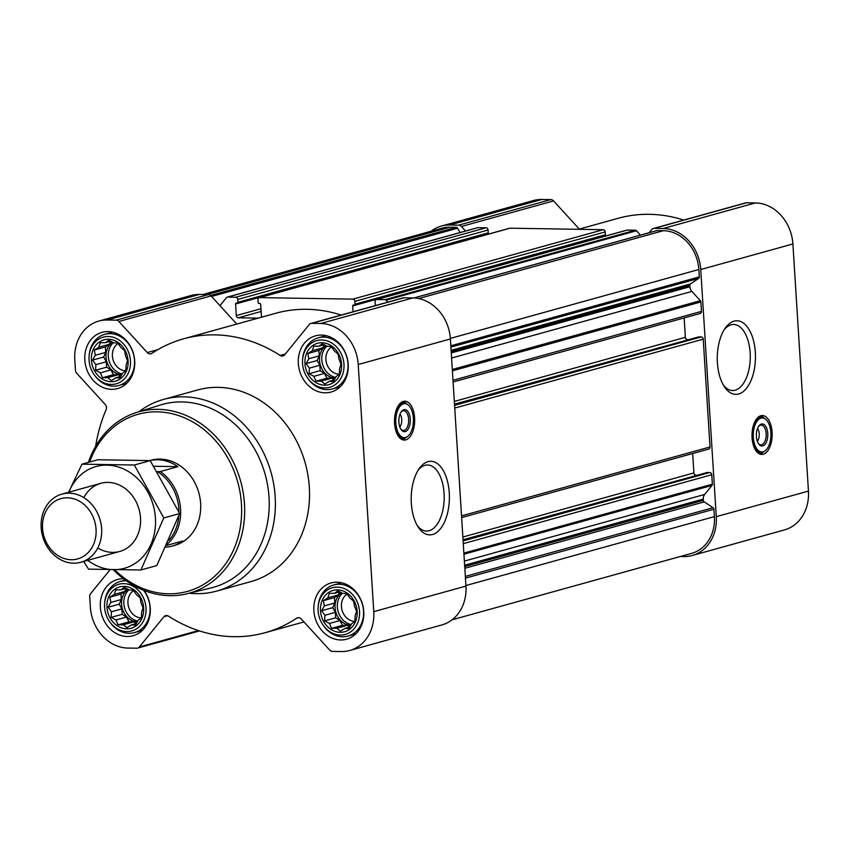 <?xml version="1.0" encoding="UTF-8"?>
<svg xmlns="http://www.w3.org/2000/svg" width="851" height="851" viewBox="0 0 851 851"><rect width="100%" height="100%" fill="white"/><g stroke="black" fill="none" stroke-linecap="round" stroke-linejoin="round"><path stroke-width="1.28" d="M418.149 470.199A33.04 17.126 -89.1 0 1 427.606 464.986A33.04 17.126 -89.1 0 1 444.073 493.293A33.04 17.126 -89.1 0 1 426.521 531.045A33.04 17.126 -89.1 0 1 417.256 525.524M140.096 597.668L141.064 602.902L143.064 607.805L141.649 612.284L141.362 617.869L138.117 620.336L135.437 625.155L131.394 624.911L126.884 627.719L123.289 624.772L117.991 624.879L115.981 619.975L111.13 617.379L111.417 611.784L108.162 607.231L110.832 602.412L109.864 597.168L114.374 594.36L115.789 589.881L121.087 589.786L124.342 587.318L129.192 589.913L133.245 590.168L136.5 594.721L140.096 597.668M123.98 586.392A21.435 18.116 74.5 0 1 141.851 618.475A21.435 18.116 74.5 0 1 110.109 617.954A21.435 18.116 74.5 0 1 123.98 586.392M124.544 350.527L125.512 355.771L127.522 360.675L126.108 365.143L125.82 370.738L122.565 373.195L119.895 378.025L115.842 377.77L111.332 380.588L107.747 377.642L102.439 377.738L100.429 372.844L95.589 370.238L95.876 364.654L92.61 360.101L95.28 355.282L94.312 350.038L98.822 347.219L100.237 342.751L105.545 342.645L108.79 340.187L113.64 342.783L117.693 343.027L120.948 347.58L124.544 350.527M108.428 339.251A21.435 18.116 74.5 0 1 126.299 371.334A21.435 18.116 74.5 0 1 94.557 370.823A21.435 18.116 74.5 0 1 108.428 339.251M338.049 354.005L339.017 359.25L341.028 364.154L339.602 368.621L339.315 374.217L336.071 376.685L333.401 381.503L329.348 381.259L324.837 384.067L321.252 381.12L315.944 381.216L313.934 376.323L309.094 373.717L309.381 368.132L306.115 363.579L308.785 358.76L307.817 353.516L312.328 350.708L313.742 346.229L319.051 346.134L322.295 343.666L327.146 346.261L331.199 346.517L334.454 351.059L338.049 354.005M321.933 342.74A21.435 18.116 74.5 0 1 339.804 374.812A21.435 18.116 74.5 0 1 308.062 374.302A21.435 18.116 74.5 0 1 321.933 342.74M353.601 601.146L354.569 606.38L356.569 611.284L355.154 615.762L354.867 621.347L351.612 623.815L348.942 628.634L344.9 628.389L340.389 631.208L336.794 628.261L331.496 628.357L329.486 623.453L324.635 620.858L324.922 615.273L321.667 610.72L324.337 605.891L323.369 600.657L327.869 597.838L329.294 593.36L334.592 593.264L337.847 590.796L342.698 593.392L346.74 593.647L350.006 598.2L353.601 601.146M337.475 589.871A21.435 18.116 74.5 0 1 355.356 621.953A21.435 18.116 74.5 0 1 323.614 621.432A21.435 18.116 74.5 0 1 337.475 589.871M237.557 303.052L487.549 233.717A0.883 0.745 -105.5 0 0 488.251 232.855L488.07 230.015A2.213 1.872 -105.5 0 0 486.049 227.791L477.89 227.664A1.766 1.489 -105.5 0 0 477.188 227.855M485.953 234.185A0.883 0.745 -105.5 0 0 485.91 234.568L235.567 303.998L236.291 315.583A2.213 1.872 -105.5 0 0 238.323 317.806L258.215 318.125M354.707 304.956L604.699 235.631A0.883 0.745 -105.5 0 0 605.401 234.77L605.221 231.919A2.213 1.872 -105.5 0 0 603.189 229.706L510.047 228.185A2.213 1.872 -105.5 0 0 509.175 228.43M603.104 236.099A0.883 0.745 -105.5 0 0 603.051 236.472L352.708 305.903L353.08 311.764M640.431 235.121L636.452 230.759A1.766 1.489 -105.5 0 0 635.346 230.227L627.187 230.1A2.213 1.872 -105.5 0 0 626.315 230.334M387.865 302.116L386.109 300.19A1.766 1.489 -105.5 0 0 385.003 299.658L376.844 299.52A2.213 1.872 -105.5 0 0 375.089 301.68L375.27 304.52A0.883 0.745 -105.5 0 0 376.004 305.403M604.88 235.599L354.537 305.03A0.883 0.745 -105.5 0 1 354.356 305.062L353.41 305.041A0.883 0.745 -105.5 0 0 352.708 305.903M354.537 305.03A0.883 0.745 -105.5 0 0 355.058 304.19L354.878 301.35A2.213 1.872 -105.5 0 0 352.846 299.137L259.704 297.616A2.213 1.872 -105.5 0 0 257.949 299.775L258.13 302.616A0.883 0.745 -105.5 0 0 258.938 303.499L259.885 303.52A0.883 0.745 -105.5 0 1 260.693 304.403L261.427 315.998A2.213 1.872 -105.5 0 1 261.119 317.327M487.729 233.695L237.397 303.126A0.883 0.745 -105.5 0 1 237.216 303.147L236.27 303.137A0.883 0.745 -105.5 0 0 235.567 303.998M237.397 303.126A0.883 0.745 -105.5 0 0 237.908 302.286L237.737 299.446A2.213 1.872 -105.5 0 0 235.706 297.222L227.547 297.095A1.766 1.489 -105.5 0 0 226.515 297.584L219.952 305.658L211.048 295.914A4.415 3.734 -105.5 0 0 208.293 294.595L199.389 294.446A40.88 34.561 -105.5 0 0 191.007 295.51L98.833 321.072A40.88 34.561 -105.5 0 0 74.803 359.899L75.452 370.206A4.415 3.734 -105.5 0 0 76.76 373.323L105.173 404.416A4.415 3.734 -105.5 0 1 106.12 409.671A152.478 128.884 -105.5 0 0 95.631 446.307M236.78 324.071L219.952 305.658M341.208 315.061A152.478 128.884 -105.5 0 0 275.703 313.274L183.539 338.836A152.478 128.884 -105.5 0 0 151.872 353.367A4.415 3.734 -105.5 0 1 150.946 353.782A4.415 3.734 -105.5 0 1 147.297 352.569L118.874 321.476A4.415 3.734 -105.5 0 0 116.119 320.157L107.215 320.008A40.88 34.561 -105.5 0 0 98.833 321.072M699.724 313.53A2.213 1.872 -105.5 0 0 701.479 311.381L700.884 301.935A1.766 1.489 -105.5 0 0 700.362 300.69L691.874 291.404A6.627 5.606 -105.5 0 1 689.927 286.734L689.842 285.447A1.766 1.489 -105.5 0 1 690.501 283.936L698.65 278.394A1.766 1.489 -105.5 0 0 699.309 276.894L698.841 269.501A38.678 32.689 -105.5 0 0 663.365 230.685L656.983 230.578A1.766 1.489 -105.5 0 0 656.281 230.77M708.255 449.126A2.213 1.872 -105.5 0 0 710.011 446.977L703.224 339.155A2.213 1.872 -105.5 0 0 701.192 336.932L698.745 336.9A0.883 0.745 -105.5 0 0 698.394 336.996M452.115 619.794L691.661 553.363A38.678 32.689 -105.5 0 0 714.393 516.631L713.925 509.238A1.766 1.489 -105.5 0 0 713.074 507.707L704.213 501.888A1.766 1.489 -105.5 0 1 703.362 500.356L703.277 499.069A6.627 5.606 -105.5 0 1 704.649 494.452L711.989 485.421A1.766 1.489 -105.5 0 0 712.351 484.198L711.755 474.752A2.213 1.872 -105.5 0 0 709.723 472.528L707.277 472.496A0.883 0.745 -105.5 0 0 706.926 472.592M109.992 569.819L90.621 593.647A4.415 3.734 -105.5 0 0 89.706 596.732L90.355 607.04A40.88 34.561 -105.5 0 0 127.852 648.068L136.756 648.207A4.415 3.734 -105.5 0 0 137.671 648.09A4.415 3.734 -105.5 0 0 139.351 646.973L163.913 616.741A4.415 3.734 -105.5 0 1 165.594 615.624A4.415 3.734 -105.5 0 1 168.402 616.103A152.478 128.884 -105.5 0 0 265.044 632.718A152.478 128.884 -105.5 0 0 296.701 618.188A4.415 3.734 -105.5 0 1 297.627 617.773A4.415 3.734 -105.5 0 1 301.286 618.985L329.699 650.079A4.415 3.734 -105.5 0 0 332.454 651.398L341.357 651.547A40.88 34.561 -105.5 0 0 349.74 650.483L441.914 624.921A40.88 34.561 -105.5 0 0 465.944 586.094L450.392 338.953A40.88 34.561 -105.5 0 0 412.895 297.924L403.98 297.786A4.415 3.734 -105.5 0 0 403.076 297.893L310.913 323.454A4.415 3.734 -105.5 0 0 309.221 324.582L284.66 354.814A4.415 3.734 -105.5 0 1 282.979 355.931A4.415 3.734 -105.5 0 1 280.181 355.452A152.478 128.884 -105.5 0 0 183.539 338.836M349.74 650.483A40.88 34.561 -105.5 0 0 373.77 611.656L358.218 364.515A40.88 34.561 -105.5 0 0 320.721 323.486L311.817 323.348A4.415 3.734 -105.5 0 0 310.913 323.454M414.597 417.862A19.445 10.084 -89.1 0 1 404.268 440.084A19.445 10.084 -89.1 0 1 394.502 420.479A19.445 10.084 -89.1 0 1 404.906 401.193A19.445 10.084 -89.1 0 1 414.597 417.862M449.254 492.814A36.816 19.094 -89.1 0 1 439.52 529.886A36.816 19.094 -89.1 0 1 418.245 527.152A36.816 19.094 -89.1 0 1 419.203 468.603A36.816 19.094 -89.1 0 1 449.254 492.814M321.444 335.081A29.168 24.658 74.5 0 1 347.793 360.835A29.168 24.658 74.5 0 1 331.06 392.056A29.168 24.658 74.5 0 1 299.509 370.536A29.168 24.658 74.5 0 1 315.466 335.837A29.168 24.658 74.5 0 1 321.444 335.081M107.949 331.603A29.168 24.658 74.5 0 1 134.298 357.356A29.168 24.658 74.5 0 1 117.555 388.577A29.168 24.658 74.5 0 1 86.004 367.058A29.168 24.658 74.5 0 1 101.971 332.358A29.168 24.658 74.5 0 1 107.949 331.603M144.074 590.466A29.168 24.658 74.5 0 1 133.107 635.718A29.168 24.658 74.5 0 1 101.546 614.199A29.168 24.658 74.5 0 1 117.512 579.499A29.168 24.658 74.5 0 1 123.48 578.733M336.996 582.212A29.168 24.658 74.5 0 1 363.345 607.965A29.168 24.658 74.5 0 1 346.612 639.197A29.168 24.658 74.5 0 1 315.051 617.677A29.168 24.658 74.5 0 1 331.018 582.978A29.168 24.658 74.5 0 1 336.996 582.212M138.968 411.703A99.45 84.058 74.5 0 1 163.573 399.417L197.709 389.949A99.45 84.058 74.5 0 1 218.101 387.365A99.45 84.058 74.5 0 1 307.924 475.156A99.45 84.058 74.5 0 1 250.864 581.605L216.728 591.073A99.45 84.058 74.5 0 1 189.316 593.211M460.04 232.557L457.615 228.206A1.766 1.489 -105.5 0 0 456.253 227.313L449.871 227.206A38.678 32.689 -105.5 0 0 441.935 228.217L202.91 294.51M697.501 475.177L463.018 539.736M692.682 453.519L693.895 472.933A2.213 1.872 -105.5 0 0 695.927 475.145M688.98 339.581L454.487 404.14M684.151 317.923L685.363 337.336A2.213 1.872 -105.5 0 0 687.395 339.549M465.54 231.036L461.391 226.483A4.415 3.734 -105.5 0 0 458.636 225.164L449.732 225.015A40.88 34.561 -105.5 0 0 441.35 226.079A40.88 34.561 -105.5 0 0 431.138 231.206M680.353 556.49L683.874 556.554A40.88 34.561 -105.5 0 0 692.246 555.49L784.42 529.928A40.88 34.561 -105.5 0 0 808.45 491.101L792.898 243.96A40.88 34.561 -105.5 0 0 755.401 202.932L746.497 202.793A4.415 3.734 -105.5 0 0 745.593 202.91L653.419 228.472A4.415 3.734 -105.5 0 0 651.738 229.589L649.228 232.674M692.246 555.49A40.88 34.561 -105.5 0 0 716.276 516.663L700.735 269.533A40.88 34.561 -105.5 0 0 663.227 228.494L654.323 228.355A4.415 3.734 -105.5 0 0 653.419 228.472M683.715 220.069A152.478 128.884 -105.5 0 0 618.22 218.281L578.499 229.302M579.286 229.079L553.554 200.921A4.415 3.734 -105.5 0 0 550.799 199.602L541.896 199.453A40.88 34.561 -105.5 0 0 533.513 200.517L441.35 226.079M772.091 432.202A19.445 10.084 -89.1 0 1 761.762 454.423A19.445 10.084 -89.1 0 1 751.997 434.818A19.445 10.084 -89.1 0 1 762.4 415.533A19.445 10.084 -89.1 0 1 772.091 432.202M755.326 352.293A36.816 19.094 -89.1 0 1 745.593 389.375A36.816 19.094 -89.1 0 1 724.318 386.641A36.816 19.094 -89.1 0 1 725.275 328.082A36.816 19.094 -89.1 0 1 755.326 352.293M89.6 462.04A91.929 77.707 74.5 0 1 157.116 411.841A91.929 77.707 74.5 0 1 238.333 536.396A91.929 77.707 74.5 0 1 114.832 569.893M149.723 460.593L151.031 460.231A44.199 37.359 74.5 0 1 160.084 459.083A44.199 37.359 74.5 0 1 200.006 498.101A44.199 37.359 74.5 0 1 174.657 545.406L172.147 546.108A44.199 37.359 -105.5 0 0 182.582 541.013L166.573 545.459M88.408 462.37A94.142 79.569 74.5 0 1 136.713 412.416A94.142 79.569 74.5 0 1 158.116 409.342A94.142 79.569 74.5 0 1 243.354 493.729A94.142 79.569 74.5 0 1 187.007 593.775A94.142 79.569 74.5 0 1 113.502 569.883M136.713 412.416L160.328 405.023A94.95 80.26 74.5 0 1 181.923 401.927A94.95 80.26 74.5 0 1 267.895 487.038A94.95 80.26 74.5 0 1 211.059 587.935L187.007 593.775M163.573 399.417A99.45 84.058 74.5 0 1 183.954 396.832A99.45 84.058 74.5 0 1 273.788 484.623A99.45 84.058 74.5 0 1 216.728 591.073M405.767 437.701A19.445 10.084 -89.1 0 1 402.576 439.776M403.204 401.449A19.445 10.084 -89.1 0 1 406.321 403.619M400.289 414.49L400.044 414.118A7.648 3.968 -89.1 0 1 400.289 414.49A7.648 3.968 -89.1 0 1 401.725 419.437A7.648 3.968 -89.1 0 1 400.087 426.649A7.648 3.968 -89.1 0 1 399.821 426.989L400.087 426.649M400.927 412.31A9.85 5.106 -89.1 0 1 403.725 410.767A9.85 5.106 -89.1 0 1 408.64 419.213A9.85 5.106 -89.1 0 1 403.406 430.478A9.85 5.106 -89.1 0 1 400.661 428.851M410.278 419.064A11.052 5.734 -89.1 0 1 407.352 430.191A11.052 5.734 -89.1 0 1 400.97 429.372A11.052 5.734 -89.1 0 1 401.257 411.799A11.052 5.734 -89.1 0 1 410.278 419.064M413.352 418.213A17.02 8.818 -89.1 0 1 407.416 436.627A17.02 8.818 -89.1 0 1 395.768 420.5A17.02 8.818 -89.1 0 1 407.937 404.757A17.02 8.818 -89.1 0 1 413.352 418.213M406.98 436.903A17.68 9.17 -89.1 0 1 406.544 437.233A17.68 9.17 -89.1 0 1 403.321 438.297A17.68 9.17 -89.1 0 1 395.002 427.128M395.226 413.841A17.68 9.17 -89.1 0 1 403.895 402.949A17.68 9.17 -89.1 0 1 407.086 404.119A17.68 9.17 -89.1 0 1 407.512 404.459M337.304 587.116A24.222 20.477 74.5 0 1 358.09 621.89A24.222 20.477 74.5 0 1 323.433 625.591A24.222 20.477 74.5 0 1 318.157 606.572A24.222 20.477 74.5 0 1 337.304 587.116M318.157 606.572L318.253 605.582A26.519 22.413 74.5 0 1 333.773 584.967A26.519 22.413 74.5 0 1 339.209 584.275A26.519 22.413 74.5 0 1 363.164 607.688A26.519 22.413 74.5 0 1 347.953 636.069A26.519 22.413 74.5 0 1 324.018 626.4L323.433 625.591M321.752 339.975A24.222 20.477 74.5 0 1 342.538 374.759A24.222 20.477 74.5 0 1 307.881 378.45A24.222 20.477 74.5 0 1 302.605 359.441A24.222 20.477 74.5 0 1 321.752 339.975M302.605 359.441L302.701 358.441A26.519 22.413 74.5 0 1 318.231 337.826A26.519 22.413 74.5 0 1 323.667 337.134A26.519 22.413 74.5 0 1 347.612 360.547A26.519 22.413 74.5 0 1 332.401 388.939A26.519 22.413 74.5 0 1 308.477 379.259L307.881 378.45M108.258 336.496A24.222 20.477 74.5 0 1 129.044 371.27A24.222 20.477 74.5 0 1 94.376 374.972A24.222 20.477 74.5 0 1 89.11 355.963A24.222 20.477 74.5 0 1 108.258 336.496M89.11 355.963L89.195 354.963A26.519 22.413 74.5 0 1 104.726 334.347A26.519 22.413 74.5 0 1 110.162 333.656A26.519 22.413 74.5 0 1 134.118 357.069A26.519 22.413 74.5 0 1 118.895 385.46A26.519 22.413 74.5 0 1 94.972 375.78L94.376 374.972M123.799 583.637A24.222 20.477 74.5 0 1 144.585 618.411A24.222 20.477 74.5 0 1 109.928 622.113A24.222 20.477 74.5 0 1 104.652 603.093A24.222 20.477 74.5 0 1 123.799 583.637M104.652 603.093L104.747 602.093A26.519 22.413 74.5 0 1 120.268 581.478A26.519 22.413 74.5 0 1 125.703 580.797A26.519 22.413 74.5 0 1 126.288 580.808M143.5 590.243A26.519 22.413 74.5 0 1 134.447 632.591A26.519 22.413 74.5 0 1 110.524 622.921L109.928 622.113M334.592 593.264L339.815 591.817M327.869 597.838L338.326 594.945L334.443 597.583L334.783 602.997L332.741 607.646L335.368 612.369L335.709 617.783L339.932 620.56L342.57 625.283L347.24 625.357L349.793 627.027M339.677 591.849L338.326 594.945M323.369 600.657L334.443 597.583M324.337 605.891L334.783 602.997M321.667 610.72L332.741 607.646M324.922 615.273L335.368 612.369M324.635 620.858L335.709 617.783M329.486 623.453L339.932 620.56M331.496 628.357L342.57 625.283M336.794 628.261L347.24 625.357M344.9 628.389L349.889 627.006M341.538 592.753A17.68 14.946 -105.5 0 0 335.815 612.018A17.68 14.946 -105.5 0 0 350.772 625.411M354.793 621.4A14.69 12.414 74.5 0 1 342.07 610.273A14.69 12.414 74.5 0 1 347.08 594.083M351.229 624.549A17.68 14.946 74.5 0 1 338.092 611.369A17.68 14.946 74.5 0 1 342.421 593.243M319.051 346.134L324.263 344.676M312.328 350.708L322.774 347.804L318.891 350.442L319.231 355.856L317.189 360.505L319.827 365.239L320.167 370.653L324.38 373.419L327.018 378.152L331.699 378.227L334.241 379.897M324.125 344.719L322.774 347.804M307.817 353.516L318.891 350.442M308.785 358.76L319.231 355.856M306.115 363.579L317.189 360.505M309.381 368.132L319.827 365.239M309.094 373.717L320.167 370.653M313.934 376.323L324.38 373.419M315.944 381.216L327.018 378.152M321.252 381.12L331.699 378.227M329.348 381.259L334.337 379.865M325.997 345.612A17.68 14.946 -105.5 0 0 320.274 364.888A17.68 14.946 -105.5 0 0 335.22 378.269M105.545 342.645L110.768 341.198M98.822 347.219L109.268 344.325L105.386 346.963L105.726 352.378L103.684 357.026L106.322 361.76L106.662 367.175L110.885 369.94L113.513 374.663L118.193 374.748L120.736 376.419M110.63 341.24L109.268 344.325M94.312 350.038L105.386 346.963M95.28 355.282L105.726 352.378M92.61 360.101L103.684 357.026M95.876 364.654L106.322 361.76M95.589 370.238L106.662 367.175M100.429 372.844L110.885 369.94M102.439 377.738L113.513 374.663M107.747 377.642L118.193 374.748M115.842 377.77L120.831 376.387M112.492 342.134A17.68 14.946 -105.5 0 0 106.769 361.409A17.68 14.946 -105.5 0 0 121.725 374.791M121.087 589.786L126.31 588.339M114.374 594.36L124.82 591.456L120.938 594.104L121.278 599.519L119.236 604.167L121.874 608.89L122.214 614.305L126.427 617.081L129.065 621.804L133.735 621.879L136.288 623.549M126.171 588.371L124.82 591.456M109.864 597.168L120.938 594.104M110.832 602.412L121.278 599.519M108.162 607.231L119.236 604.167M111.417 611.784L121.874 608.89M111.13 617.379L122.214 614.305M115.981 619.975L126.427 617.081M117.991 624.879L129.065 621.804M123.289 624.772L133.735 621.879M131.394 624.911L136.383 623.528M128.044 589.264A17.68 14.946 -105.5 0 0 122.321 608.539A17.68 14.946 -105.5 0 0 137.266 621.921M339.251 374.27A14.69 12.414 74.5 0 1 326.518 363.132A14.69 12.414 74.5 0 1 331.528 346.953M335.688 377.418A17.68 14.946 74.5 0 1 322.54 364.228A17.68 14.946 74.5 0 1 326.869 346.102M125.746 370.791A14.69 12.414 74.5 0 1 113.013 359.654A14.69 12.414 74.5 0 1 118.023 343.474M122.182 373.929A17.68 14.946 74.5 0 1 109.034 360.75A17.68 14.946 74.5 0 1 113.374 342.623M141.298 617.922A14.69 12.414 74.5 0 1 128.565 606.784A14.69 12.414 74.5 0 1 133.575 590.605M137.734 621.07A17.68 14.946 74.5 0 1 124.586 607.891A17.68 14.946 74.5 0 1 128.916 589.764M724.222 329.688A33.04 17.126 -89.1 0 1 733.679 324.465A33.04 17.126 -89.1 0 1 750.146 352.782A33.04 17.126 -89.1 0 1 732.594 390.535A33.04 17.126 -89.1 0 1 723.318 385.003M763.262 452.041A19.445 10.084 -89.1 0 1 760.071 454.115M760.698 415.788A19.445 10.084 -89.1 0 1 763.815 417.958M757.784 428.83L757.539 428.457A7.648 3.968 -89.1 0 1 757.784 428.83A7.648 3.968 -89.1 0 1 759.22 433.776A7.648 3.968 -89.1 0 1 757.581 440.988A7.648 3.968 -89.1 0 1 757.316 441.329L757.581 440.988M758.422 426.638A9.85 5.106 -89.1 0 1 761.22 425.106A9.85 5.106 -89.1 0 1 766.134 433.553A9.85 5.106 -89.1 0 1 760.9 444.818A9.85 5.106 -89.1 0 1 758.145 443.19M767.772 433.404A11.052 5.734 -89.1 0 1 764.847 444.53A11.052 5.734 -89.1 0 1 758.464 443.711A11.052 5.734 -89.1 0 1 758.752 426.138A11.052 5.734 -89.1 0 1 767.772 433.404M770.846 432.553A17.02 8.818 -89.1 0 1 764.911 450.966A17.02 8.818 -89.1 0 1 753.263 434.84A17.02 8.818 -89.1 0 1 765.432 419.096A17.02 8.818 -89.1 0 1 770.846 432.553M764.475 451.243A17.68 9.17 -89.1 0 1 764.038 451.573A17.68 9.17 -89.1 0 1 760.815 452.636A17.68 9.17 -89.1 0 1 752.497 441.467M752.72 428.181A17.68 9.17 -89.1 0 1 761.39 417.288A17.68 9.17 -89.1 0 1 764.581 418.458A17.68 9.17 -89.1 0 1 765.006 418.798M157.201 471.667L157.584 471.677A42.944 36.306 74.5 0 1 178.944 511.972M178.816 515.855A42.944 36.306 74.5 0 1 168.892 540.332M157.584 471.677L160.339 471.528A44.199 37.359 74.5 0 1 167.158 544.183M160.339 471.528L177.902 466.656A44.199 37.359 -105.5 0 0 157.584 459.774A44.199 37.359 -105.5 0 0 149.819 460.593M165.775 547.182A44.199 37.359 -105.5 0 0 172.147 546.108M177.902 466.656L153.829 466.263M67.357 497.792A31.296 26.445 74.5 0 1 93.45 544.619A31.296 26.445 74.5 0 1 47.113 543.863A31.296 26.445 74.5 0 1 67.357 497.792M69.197 493.186A35.359 29.891 74.5 0 1 101.131 524.407A35.359 29.891 74.5 0 1 80.845 562.256A35.359 29.891 74.5 0 1 42.593 536.162A35.359 29.891 74.5 0 1 61.953 494.112A35.359 29.891 74.5 0 1 69.197 493.186M68.857 492.186A52.815 44.646 74.5 0 1 118.012 466.859A52.815 44.646 74.5 0 1 155.425 518.131A52.815 44.646 74.5 0 1 134.384 563.894A52.815 44.646 74.5 0 1 87.759 560.33M83.855 497.644A35.359 29.891 74.5 0 1 116.885 484.038A35.359 29.891 74.5 0 1 140.5 517.887A35.359 29.891 74.5 0 1 97.812 547.938M83.653 561.479L88.557 569.138L140.915 569.989L163.796 517.929L134.309 465.018L81.951 464.157L68.612 492.261M134.309 465.018L150.191 460.614L179.678 513.525L156.797 565.585L140.915 569.989M81.951 464.157L97.833 459.753L150.191 460.614M163.796 517.929L179.678 513.525M656.983 230.578L414.011 297.967M663.365 230.685L418.628 298.563M477.89 227.664L227.547 297.095M486.049 227.791L235.706 297.222M510.047 228.185L259.704 297.616M603.189 229.706L352.846 299.137M635.346 230.227L385.003 299.658M627.187 230.1L376.844 299.52M700.884 301.935L452.392 370.845M701.479 311.381L452.987 380.291M703.224 339.155L454.742 408.065M710.011 446.977L461.519 515.887M711.755 474.752L463.274 543.661M712.351 484.198L463.859 553.107M713.925 509.238L465.444 578.148M714.393 516.631L465.901 585.541M311.817 323.348L403.98 297.786M320.721 323.486L412.895 297.924M280.181 355.452L285.298 354.037M147.297 352.569L157.85 349.644M118.874 321.476L211.048 295.914M116.119 320.157L208.293 294.595M107.215 320.008L199.389 294.446M139.351 646.973L198.453 630.58M163.913 616.741L167.626 615.709M296.701 618.188L298.627 617.656M373.77 611.656L465.944 586.094M358.218 364.515L450.392 338.953M456.253 227.313L210.548 295.457M449.871 227.206L206.963 294.574M699.309 276.894L450.817 345.804M698.841 269.501L450.349 338.411M605.401 234.77L355.058 304.19M605.221 231.919L354.878 301.35M261.14 311.477L238.323 317.806M260.97 308.743L236.291 315.583M488.251 232.855L237.908 302.286M488.07 230.015L237.737 299.446M457.615 228.206L211.537 296.456M713.074 507.707L465.327 576.414M704.213 501.888L464.816 568.277M703.362 500.356L464.71 566.543M703.277 499.069L464.625 565.255M704.649 494.452L464.369 561.096M711.989 485.421L463.933 554.214M709.723 472.528L463.093 540.928M707.277 472.496L463.05 540.225M693.895 472.933L462.848 537.013M701.192 336.932L454.562 405.331M698.745 336.9L454.519 404.629M685.363 337.336L454.317 401.417M700.362 300.69L452.306 369.483M691.874 291.404L451.594 358.048M689.927 286.734L451.264 352.92M689.842 285.447L451.19 351.633M690.501 283.936L451.104 350.335M698.65 278.394L450.902 347.102M636.452 230.759L386.109 300.19M654.323 228.355L746.497 202.793M663.227 228.494L755.401 202.932M461.391 226.483L553.554 200.921M458.636 225.164L550.799 199.602M449.732 225.015L541.896 199.453M716.276 516.663L808.45 491.101M700.735 269.533L792.898 243.96M403.502 438.297A19.009 9.861 -89.1 0 1 401.566 439.318M402.172 401.874A19.009 9.861 -89.1 0 1 404.087 402.959M760.996 452.636A19.009 9.861 -89.1 0 1 759.06 453.657M759.666 416.213A19.009 9.861 -89.1 0 1 761.581 417.288M137.671 648.09L199.538 630.931M265.044 632.718L303.967 621.921M626.73 230.153L376.397 299.584M509.589 228.238L259.247 297.669M477.528 227.706L227.185 297.137M707.085 472.518L463.05 540.194M708.713 449.073L461.625 517.599M698.565 336.922L454.519 404.597M700.182 313.476L453.094 382.003M656.621 230.632L413.841 297.956M407.937 404.757L407.086 404.119M407.416 436.627L406.544 437.233M403.895 402.949L400.672 402.895M403.321 438.297L400.098 438.254M347.953 636.069L355.803 633.889M333.773 584.967L341.623 582.786M332.401 388.939L340.251 386.758M318.231 337.826L326.071 335.656M118.895 385.46L126.746 383.28M104.726 334.347L112.577 332.167M134.447 632.591L142.298 630.41M120.268 581.478L125.288 580.095M765.432 419.096L764.581 418.458M764.911 450.966L764.038 451.573M761.39 417.288L758.167 417.235M760.815 452.636L757.592 452.583M80.845 562.256L119.714 551.469M61.953 494.112L100.822 483.325"/></g></svg>
